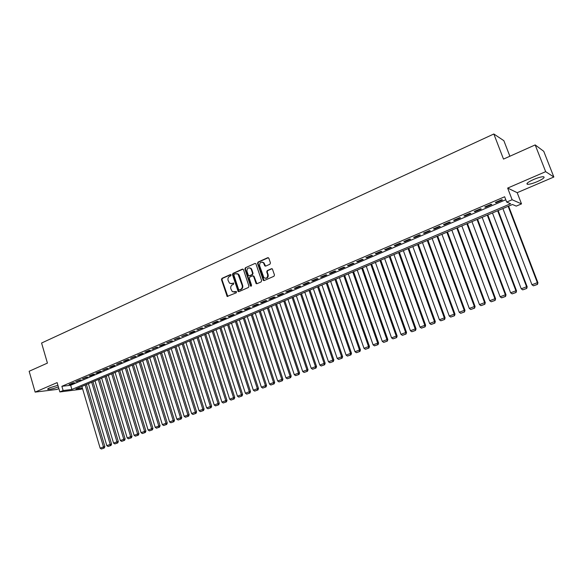 <?xml version="1.0" encoding="UTF-8"?>
<svg xmlns="http://www.w3.org/2000/svg" width="583" height="583" viewBox="0 0 583 583"><rect width="100%" height="100%" fill="white"/><g stroke="black" fill="none" stroke-linecap="round" stroke-linejoin="round"><path stroke-width="0.87" d="M231.087 274.957L230.329 274.578L221.955 278.353L221.467 279.607L227.151 296.426L236.304 292.797L236.428 291.58L232.369 291.719L230.846 288.833C230.423 287.004 230.948 285.655 232.428 284.796L233.521 284.307L233.652 283.105L232.012 283.52L229.542 283.214L228.077 280.379C227.654 278.55 228.179 277.202 229.651 276.335L230.744 275.846L231.087 274.957M533.656 179.477C527.812 182.173 525.786 183.798 527.579 184.337C529.692 184.337 532.942 183.426 537.329 181.605C543.21 178.908 545.258 177.283 543.473 176.715C541.345 176.722 538.073 177.64 533.656 179.477M57.914 385.319L49.781 387.775C47.828 388.642 47.216 389.182 47.93 389.386C50.284 389.429 53.767 388.606 58.38 386.901M269.914 264.23L270.432 262.933L268.858 258.254L267.721 257.701L258.021 262.08L257.511 263.37L263.305 280.379L264.194 280.554L273.959 276.262L274.476 274.965L272.378 268.952L271.43 268.734L267.247 270.585L266.73 271.882L267.67 274.688C267.721 277.843 266.46 278.834 263.888 277.661L259.603 265.688C259.588 262.467 260.871 261.497 263.458 262.787L264.813 265.892L265.739 266.096L269.914 264.23M535.179 144.919L543.75 151.31L553.85 177.013L545.666 171.664L535.179 144.919L503.501 159.093L493.837 133.988L41.582 343.03L47.42 363.1L29.15 371.269L35.14 392.104L57.127 382.608L59.852 391.944L63.124 390.552L61.878 386.296L504.652 196.762L506.678 202.061L512.129 199.743L521.515 203.89L516.246 206.105L512.464 204.502L75.892 388.956L82.392 388.147M545.666 171.664L507.655 188.076L512.129 199.743M243.49 269.689L242.382 269.135L232.96 273.383L232.464 274.651L238.185 291.536L238.964 291.631L248.445 287.463L248.956 286.187L243.49 269.689M245.399 267.772L254.96 263.458L255.864 263.647L261.621 280.62L261.111 281.91L256.979 283.717L256.119 283.571L253.62 276.429L252.497 275.868L249.786 277.078L249.276 278.353L251.594 285.342L250.464 285.845L244.896 269.055L245.399 267.772L254.96 263.458M35.14 392.104L56.828 389.451L58.868 388.577M73.035 382.849L69.093 384.532L70.543 384.365L74.486 382.681L73.035 382.849M79.645 380.021L75.673 381.727L81.088 379.861L79.645 380.021M86.32 377.172L82.312 378.884L87.756 377.019L86.32 377.172M93.054 374.301L89.002 376.028L90.438 375.875L94.475 374.148L93.054 374.301M99.839 371.4L95.758 373.142L97.179 372.996L101.253 371.254L99.839 371.4M106.689 368.471L102.572 370.234L108.095 368.332L106.689 368.471M113.59 365.526L109.444 367.297L110.843 367.159L114.989 365.388L113.59 365.526M120.557 362.546L116.374 364.339L121.949 362.422L120.557 362.546M127.59 359.543L123.363 361.351L124.747 361.227L128.967 359.419L127.59 359.543M134.68 356.512L130.417 358.334L136.05 356.402L134.68 356.512M141.829 353.458L137.53 355.295L138.9 355.185L143.192 353.349L141.829 353.458M149.044 350.376L144.708 352.227L146.063 352.125L150.399 350.274L149.044 350.376M156.324 347.264L151.952 349.137L157.665 347.169L156.324 347.264M163.677 344.13L159.261 346.011L160.595 345.923L165.004 344.036L163.677 344.13M171.089 340.96L166.629 342.862L172.408 340.88L171.089 340.96M178.566 337.768L174.069 339.685L179.877 337.688L178.566 337.768M186.115 334.54L181.575 336.478L187.413 334.474L186.115 334.54M193.731 331.29L189.154 333.243L190.444 333.177L195.014 331.224L193.731 331.29M201.419 328.003L196.799 329.978L202.687 327.952L201.419 328.003M209.173 324.687L204.516 326.684L210.434 324.644L209.173 324.687M217.007 321.342L212.299 323.354L213.553 323.31L218.253 321.306L217.007 321.342M224.907 317.968L220.155 319.994L221.402 319.958L226.146 317.939L224.907 317.968M232.887 314.558L228.091 316.605L229.316 316.584L234.104 314.536L232.887 314.558M240.939 311.118L236.093 313.188L237.31 313.166L242.142 311.103L240.939 311.118M249.065 307.649L244.175 309.733L245.377 309.726L250.26 307.642L249.065 307.649M257.271 304.144L252.337 306.25L253.525 306.243L258.451 304.144L257.271 304.144M265.549 300.602L260.572 302.73L261.745 302.737L266.715 300.617L265.549 300.602M273.915 297.031L268.887 299.181L270.046 299.196L275.067 297.053L273.915 297.031M282.354 293.424L277.282 295.596L278.426 295.617L283.491 293.453L282.354 293.424M290.881 289.78L285.757 291.974L286.887 292.003L292.003 289.817L290.881 289.78M299.487 286.107L294.313 288.315L295.428 288.359L300.595 286.151L299.487 286.107M308.181 282.391L302.956 284.628L304.056 284.672L309.267 282.449L308.181 282.391M316.955 278.645L311.679 280.897L312.765 280.955L318.026 278.71L316.955 278.645M325.817 274.855L320.49 277.136L321.554 277.202L326.874 274.928L325.817 274.855M334.773 271.029L329.388 273.332L330.437 273.412L335.808 271.117L334.773 271.029M343.81 267.174L338.373 269.492L339.408 269.579L344.83 267.262L343.81 267.174M352.941 263.268L347.453 265.615L348.466 265.717L353.947 263.378L352.941 263.268M362.167 259.333L356.621 261.701L357.612 261.811L363.151 259.442L362.167 259.333M371.48 255.347L365.876 257.744L366.86 257.861L372.45 255.478L371.48 255.347M380.888 251.331L375.233 253.743L376.188 253.875L381.836 251.47L380.888 251.331M390.399 247.265L384.685 249.713L385.618 249.852L391.324 247.418L390.399 247.265M400.004 243.162L394.225 245.632L395.143 245.786L400.907 243.322L400.004 243.162M409.703 239.023L403.873 241.515L404.77 241.675L410.592 239.19L409.703 239.023M419.512 234.832L413.617 237.347L414.491 237.529L420.372 235.015L419.512 234.832M429.416 230.598L423.462 233.142L424.315 233.331L430.261 230.795L429.416 230.598M439.429 226.321L433.409 228.893L434.24 229.097L440.245 226.532L439.429 226.321M449.544 221.999L443.459 224.601L444.275 224.812L450.338 222.218L449.544 221.999M459.768 217.634L453.618 220.257L454.405 220.483L460.541 217.867L459.768 217.634M470.095 213.218L463.886 215.87L464.651 216.111L470.845 213.465L470.095 213.218M480.538 208.758L474.263 211.44L474.999 211.695L481.267 209.02L480.538 208.758M491.097 204.247L484.75 206.958L485.464 207.227L491.797 204.524L491.097 204.247M61.878 386.296L70.645 385.261L505.796 199.75M496.038 202.709L502.444 199.976L501.766 199.692L495.346 202.432L496.038 202.709L495.856 202.214M509.87 156.244L503.858 140.685L493.837 133.988M507.655 188.076L517.194 192.681L553.85 177.013M517.194 192.681L521.515 203.89M82.546 388.657L81.117 389.255L59.852 391.944M63.124 390.552L71.884 389.459L510.65 203.737L506.678 202.061M70.645 385.261L71.884 389.459M70.543 384.365L70.426 383.964M77.116 381.559L77 381.158M83.748 378.724L83.631 378.323M90.438 375.875L90.314 375.467M97.179 372.996L97.062 372.588M103.985 370.088L103.861 369.68M110.843 367.159L110.719 366.751M117.766 364.207L117.642 363.792M124.747 361.227L124.624 360.811M131.794 358.217L131.663 357.802M138.9 355.185L138.769 354.77M146.063 352.125L145.939 351.702M153.3 349.035L153.169 348.619M160.595 345.923L160.463 345.5M167.955 342.775L167.824 342.352M175.381 339.605L175.25 339.182M182.88 336.406L182.749 335.983M190.444 333.177L190.306 332.747M198.074 329.92L197.943 329.49M205.777 326.633L205.639 326.196M213.553 323.31L213.414 322.88M221.402 319.958L221.256 319.528M229.316 316.584L229.177 316.146M237.31 313.166L237.172 312.728M245.377 309.726L245.239 309.281M253.525 306.243L253.379 305.805M261.745 302.737L261.599 302.293M270.046 299.196L269.9 298.744M278.426 295.617L278.273 295.166M286.887 292.003L286.734 291.551M295.428 288.359L295.275 287.907M304.056 284.672L303.896 284.22M312.765 280.955L312.605 280.503M321.554 277.202L321.401 276.743M330.437 273.412L330.277 272.953M339.408 269.579L339.248 269.12M348.466 265.717L348.306 265.25M357.612 261.811L357.452 261.344M366.86 257.861L366.692 257.394M376.188 253.875L376.028 253.408M385.618 249.852L385.45 249.378M395.143 245.786L394.975 245.312M404.77 241.675L404.595 241.202M414.491 237.529L414.316 237.048M424.315 233.331L424.14 232.85M434.24 229.097L434.065 228.616M444.275 224.812L444.093 224.331M454.405 220.483L454.23 220.002M464.651 216.111L464.469 215.623M474.999 211.695L474.817 211.199M485.464 207.227L485.282 206.732M231.181 283.724L232.012 283.52M233.586 283.061L232.508 283.542M234.009 292.2L234.796 291.996M236.355 291.536L235.284 292.01M230.817 274.608L222.458 278.375L221.97 279.636L227.822 296.521M242.994 269.127L233.455 273.412L232.96 274.68L238.884 291.66M234.257 274.265L233.907 275.154L238.651 289.569L239.424 289.962L240.582 289.452C242.076 288.592 242.608 287.237 242.178 285.393L238.032 274.148L235.408 273.748L234.257 274.265M236.8 273.558L238.52 274.178L239.416 275.54L242.666 285.408C243.096 287.251 242.564 288.607 241.071 289.467L239.912 289.977M253.102 275.854L254.101 276.451L256.87 283.761M245.888 267.808L245.385 269.084L251.244 286.238M251.302 269.463L250.661 268.42C248.139 267.313 246.908 268.304 246.973 271.401L248.504 275.642L249.356 275.788L252.075 274.578L252.577 273.296L251.302 269.463L251.783 269.499L251.142 268.457L249.568 267.83M251.783 269.499L253.058 273.332L252.556 274.608L249.837 275.817M262.263 262.088L263.931 262.824L265.593 266.147M265.556 278.324C267.612 278.208 268.471 277.005 268.144 274.717L267.67 274.688M272.05 268.719L267.714 270.621L267.203 271.911L268.144 274.717M268.362 257.693L258.495 262.117L257.992 263.407L264.07 280.598M85.14 385.05L103.49 446.921L100.159 448.181L81.882 386.427M103.73 448.13L101.398 449.012L104.284 448.006L103.73 448.13L103.49 446.921L104.867 446.622L86.43 384.503M100.159 448.181L101.398 449.012M104.284 448.006L104.867 446.622M91.699 382.28L110.194 444.384L106.835 445.66L88.412 383.665M110.435 445.601L108.081 446.483L110.981 445.478L110.435 445.601L110.194 444.384L111.564 444.086L92.981 381.741M106.835 445.66L108.081 446.483M110.981 445.478L111.564 444.086M98.308 379.482L116.957 441.827L113.568 443.109L95 380.888M117.19 443.044L114.822 443.94L117.737 442.927L117.19 443.044L116.957 441.827L118.32 441.528L99.584 378.95M113.568 443.109L114.822 443.94M117.737 442.927L118.32 441.528M104.976 376.669L123.778 439.239L120.36 440.537L101.639 378.083M124.011 440.471L121.614 441.375L124.551 440.354L124.011 440.471L123.778 439.239L125.134 438.955L106.237 376.137M120.36 440.537L121.614 441.375M124.551 440.354L125.134 438.955M111.703 373.827L130.658 436.638L127.211 437.942L108.336 375.248M130.883 437.877L128.471 438.788L131.423 437.76L130.883 437.877L130.658 436.638L131.998 436.354L112.956 373.295M127.211 437.942L128.471 438.788M131.423 437.76L131.998 436.354M118.487 370.963L137.595 434.014L134.119 435.326L115.084 372.399M137.821 435.253L135.387 436.171L138.353 435.144L137.821 435.253L137.595 434.014L138.929 433.73L119.726 370.438M134.119 435.326L135.387 436.171M138.353 435.144L138.929 433.73M125.323 368.07L144.599 431.362L141.093 432.688L121.898 369.52M144.81 432.615L142.361 433.541L145.342 432.499L144.81 432.615L144.599 431.362L145.918 431.085L126.555 367.552M141.093 432.688L142.361 433.541M145.342 432.499L145.918 431.085M132.224 365.155L151.66 428.694L148.118 430.028L128.77 366.62M151.864 429.948L149.394 430.881L152.396 429.839L151.864 429.948L151.66 428.694L152.972 428.418L133.449 364.637M148.118 430.028L149.394 430.881M152.396 429.839L152.972 428.418M139.184 362.218L158.78 425.998L155.209 427.346L135.693 363.69M158.984 427.259L156.484 428.206L159.509 427.15L158.984 427.259L158.78 425.998L160.077 425.728L140.394 361.708M155.209 427.346L156.484 428.206M159.509 427.15L160.077 425.728M146.202 359.252L165.958 423.273L162.358 424.635L142.682 360.739M166.162 424.548L163.641 425.503L166.68 424.439L166.162 424.548L165.958 423.273L167.255 423.01L147.404 358.742M162.358 424.635L163.641 425.503M166.68 424.439L167.255 423.01M153.278 356.264L173.209 420.532L169.58 421.91L149.729 357.758M173.406 421.815L170.863 422.77L173.916 421.706L173.406 421.815L173.209 420.532L174.492 420.277L154.473 355.754M169.58 421.91L170.863 422.77M173.916 421.706L174.492 420.277M160.42 353.24L180.519 417.763L176.853 419.155L156.842 354.756M180.708 419.053L178.143 420.022L181.218 418.951L180.708 419.053L180.519 417.763L181.794 417.515L161.6 352.744M176.853 419.155L178.143 420.022M181.218 418.951L181.794 417.515M167.627 350.201L187.894 414.972L184.199 416.371L164.012 351.724M188.083 416.269L185.496 417.246L188.586 416.167L188.083 416.269L187.894 414.972L189.154 414.724L168.793 349.705M184.199 416.371L185.496 417.246M188.586 416.167L189.154 414.724M174.893 347.125L195.334 412.159L191.61 413.566L171.249 348.67M195.516 413.464L192.907 414.447L196.019 413.362L195.516 413.464L195.334 412.159L196.588 411.911L176.051 346.637M191.61 413.566L192.907 414.447M196.019 413.362L196.588 411.911M182.224 344.028L202.848 409.317L199.08 410.738L178.551 345.581M203.022 410.629L200.384 411.62L203.518 410.534L203.022 410.629L202.848 409.317L204.079 409.077L183.368 343.547M199.08 410.738L200.384 411.62M203.518 410.534L204.079 409.077M189.621 340.902L210.419 406.446L206.622 407.881L185.919 342.469M210.594 407.765L207.934 408.77L211.082 407.67L210.594 407.765L210.419 406.446L211.644 406.213L190.758 340.428M206.622 407.881L207.934 408.77M211.082 407.67L211.644 406.213M197.09 337.754L218.064 403.553L214.231 405.003L193.345 339.335M218.231 404.879L215.55 405.892L218.712 404.791L218.231 404.879L218.064 403.553L219.281 403.327L198.205 337.28M214.231 405.003L215.55 405.892M218.712 404.791L219.281 403.327M204.618 334.569L225.781 400.63L221.912 402.095L200.844 336.165M225.942 401.971L223.231 402.991L226.423 401.884L225.942 401.971L225.781 400.63L226.984 400.412L205.726 334.103M221.912 402.095L223.231 402.991M226.423 401.884L226.984 400.412M212.219 331.363L233.564 397.686L229.658 399.166L208.408 332.966M233.717 399.034L230.985 400.062L234.191 398.947L233.717 399.034L233.564 397.686L234.752 397.475L213.312 330.896M229.658 399.166L230.985 400.062M234.191 398.947L234.752 397.475M219.886 328.12L241.42 394.713L237.485 396.2L216.038 329.745M241.566 396.068L238.811 397.11L242.04 395.981L241.566 396.068L241.42 394.713L242.594 394.502L220.964 327.661M237.485 396.2L238.811 397.11M242.04 395.981L242.594 394.502M227.618 324.848L249.349 391.71L245.37 393.219L223.741 326.487M249.488 393.073L246.704 394.123L249.954 392.993L249.488 393.073L249.349 391.71L250.508 391.506L228.689 324.403M245.37 393.219L246.704 394.123M249.954 392.993L250.508 391.506M235.43 321.554L257.351 388.686L253.335 390.202L231.517 323.208M257.482 390.056L254.676 391.113L257.941 389.976L257.482 390.056L257.351 388.686L258.495 388.489L236.487 321.109M253.335 390.202L254.676 391.113M257.941 389.976L258.495 388.489M243.308 318.223L265.425 385.625L261.373 387.156L239.358 319.892M265.556 387.01L262.722 388.074L266.008 386.93L265.556 387.01L265.425 385.625L266.562 385.436L244.35 317.786M261.373 387.156L262.722 388.074M266.008 386.93L266.562 385.436M251.258 314.864L273.573 382.543L269.492 384.088L247.279 316.547M273.697 383.927L270.84 385.013L274.148 383.854L273.697 383.927L273.573 382.543L274.695 382.353L252.286 314.426M269.492 384.088L270.84 385.013M274.148 383.854L274.695 382.353M259.289 311.475L281.8 379.424L277.676 380.983L255.267 313.173M281.917 380.823L279.031 381.916L282.361 380.75L281.917 380.823L281.8 379.424L282.908 379.249L260.302 311.045M277.676 380.983L279.031 381.916M282.361 380.75L282.908 379.249M267.386 308.05L290.108 376.283L285.947 377.857L263.327 309.762M290.217 377.689L287.302 378.79L290.655 377.624L290.217 377.689L290.108 376.283L291.201 376.115L268.384 307.627M285.947 377.857L287.302 378.79M290.655 377.624L291.201 376.115M275.562 304.596L298.489 373.105L294.291 374.701L271.467 306.323M298.598 374.526L295.654 375.634L299.028 374.461L298.598 374.526L298.489 373.105L299.567 372.945L276.546 304.18M294.291 374.701L295.654 375.634M299.028 374.461L299.567 372.945M283.819 301.105L306.957 369.906L302.715 371.509L279.68 302.854M307.052 371.335L304.086 372.457L307.474 371.269L307.052 371.335L306.957 369.906L308.021 369.746L284.788 300.697M302.715 371.509L304.086 372.457M307.474 371.269L308.021 369.746M292.149 297.585L315.498 366.671L311.213 368.288L287.973 299.349M315.592 368.106L312.59 369.243L316.008 368.048L315.592 368.106L315.498 366.671L316.547 366.518L293.103 297.184M311.213 368.288L312.59 369.243M316.008 368.048L316.547 366.518M300.558 294.036L324.126 363.406L319.805 365.038L296.346 295.814M324.206 364.849L321.182 365.993L324.622 364.79L324.206 364.849L324.126 363.406L325.161 363.26L301.491 293.643M319.805 365.038L321.182 365.993M324.622 364.79L325.161 363.26M309.048 290.443L332.835 360.105L328.469 361.759L304.8 292.243M332.908 361.562L329.854 362.721L333.316 361.511L332.908 361.562L332.835 360.105L333.855 359.973L309.967 290.057M328.469 361.759L329.854 362.721M333.316 361.511L333.855 359.973M317.626 286.821L341.631 356.781L337.222 358.45L313.326 288.643M341.696 358.246L338.614 359.412L342.097 358.195L341.696 358.246L341.631 356.781L342.629 356.65L318.522 286.442M337.222 358.45L338.614 359.412M342.097 358.195L342.629 356.65M326.276 283.17L350.507 353.415L346.062 355.105L321.94 285M350.572 354.894L347.453 356.067L350.966 354.843L350.572 354.894L350.507 353.415L351.491 353.298L327.165 282.791M346.062 355.105L347.453 356.067M350.966 354.843L351.491 353.298M335.014 279.476L359.478 350.026L354.981 351.724L330.634 281.327M359.529 351.513L356.388 352.7L359.915 351.462L359.529 351.513L359.478 350.026L360.44 349.909L335.881 279.111M354.981 351.724L356.388 352.7M359.915 351.462L360.44 349.909M343.839 275.744L368.529 346.594L363.996 348.313L339.415 277.617M368.58 348.095L365.403 349.29L368.959 348.051L368.58 348.095L368.529 346.594L369.476 346.491L344.684 275.387M363.996 348.313L365.403 349.29M368.959 348.051L369.476 346.491M352.751 271.984L377.675 343.132L373.091 344.866L348.284 273.872M377.718 344.64L374.505 345.85L378.09 344.604L377.718 344.64L377.675 343.132L378.607 343.037L353.582 271.634M373.091 344.866L374.505 345.85M378.09 344.604L378.607 343.037M361.744 268.18L386.915 339.634L382.28 341.39L357.241 270.089M386.944 341.157L383.701 342.381L387.309 341.121L386.915 339.634L387.826 339.546L362.553 267.837M382.28 341.39L383.701 342.381M387.309 341.121L387.826 339.546M370.832 264.347L396.243 336.107L391.565 337.878L366.277 266.271M396.265 337.637L392.993 338.869L396.622 337.601L396.243 336.107L397.132 336.027L371.626 264.012M391.565 337.878L392.993 338.869M396.622 337.601L397.132 336.027M380.007 260.47L405.666 332.543L400.944 334.329L375.408 262.408M405.673 334.081L402.372 335.327L406.023 334.052L405.666 332.543L406.533 332.47L380.779 260.142M400.944 334.329L402.372 335.327M406.023 334.052L406.533 332.47M389.276 256.549L415.183 328.936L410.41 330.743L384.634 258.517M415.183 330.488L411.846 331.749L415.526 330.459L415.183 328.936L416.036 328.878L390.027 256.236M410.41 330.743L411.846 331.749M415.526 330.459L416.036 328.878M398.634 252.599L424.796 325.299L419.971 327.121L393.948 254.582M424.788 326.859L421.414 328.134L425.124 326.837L424.796 325.299L425.626 325.248L399.37 252.286M419.971 327.121L421.414 328.134M425.124 326.837L425.626 325.248M408.093 248.598L434.503 321.619L429.635 323.463L403.349 250.603M434.488 323.193L431.085 324.483L434.816 323.179L434.503 321.619L435.319 321.576L408.8 248.3M429.635 323.463L431.085 324.483M434.816 323.179L435.319 321.576M417.639 244.569L444.319 317.91L439.4 319.768L412.851 246.587M444.29 319.491L440.85 320.796L444.61 319.477L444.319 317.91L445.106 317.873L418.324 244.277M439.4 319.768L440.85 320.796M444.61 319.477L445.106 317.873M427.288 240.488L454.23 314.157L449.26 316.037L422.449 242.535M454.193 315.753L450.717 317.065L454.507 315.738L454.23 314.157L454.995 314.135L427.951 240.211M449.26 316.037L450.717 317.065M454.507 315.738L454.995 314.135M437.031 236.37L464.243 310.367L459.222 312.262L432.149 238.44M464.199 311.971L460.687 313.304L464.498 311.963L464.243 310.367L464.986 310.353L437.673 236.1M459.222 312.262L460.687 313.304M464.498 311.963L464.986 310.353M446.877 232.216L474.365 306.534L469.286 308.458L441.943 234.3M474.307 308.152L470.758 309.493L474.598 308.152L474.365 306.534L475.087 306.527L447.496 231.954M469.286 308.458L470.758 309.493M474.598 308.152L475.087 306.527M456.824 228.011L484.59 302.664L479.459 304.603L451.84 230.117M484.524 304.297L480.939 305.652L484.808 304.297L484.59 302.664L485.289 302.672L457.422 227.756M479.459 304.603L480.939 305.652M484.808 304.297L485.289 302.672M466.881 223.763L494.916 298.751L489.742 300.711L461.838 225.891M494.85 300.398L491.221 301.768L495.12 300.405L494.916 298.751L495.594 298.766L467.449 223.522M489.742 300.711L491.221 301.768M495.12 300.405L495.594 298.766M477.032 219.47L505.359 294.801L500.127 296.783L471.946 221.627M505.279 296.456L501.613 297.84L505.541 296.47L505.359 294.801L506.015 294.83L477.579 219.244M500.127 296.783L501.613 297.84M505.541 296.47L506.015 294.83M487.293 215.134L515.911 290.808L510.621 292.812L482.148 217.313M515.824 292.477L512.122 293.876L516.072 292.491L515.911 290.808L516.538 290.844L487.818 214.916M510.621 292.812L512.122 293.876M516.072 292.491L516.538 290.844M497.663 210.755L526.58 286.77L521.231 288.789L492.467 212.955M526.478 288.454L522.732 289.868L526.719 288.468L526.58 286.77L527.178 286.814L498.159 210.55M521.231 288.789L522.732 289.868M526.719 288.468L527.178 286.814M508.143 206.331L537.358 282.689L531.951 284.737L502.889 208.546M537.242 284.387L533.46 285.816L537.475 284.409L537.358 282.689L537.934 282.748L508.616 206.127M531.951 284.737L533.46 285.816M537.475 284.409L537.934 282.748M230.81 274.6L230.329 274.578M236.341 291.529L235.889 291.515M233.572 283.054L233.105 283.032M227.29 295.938L226.794 295.931M221.97 279.636L221.467 279.607M222.458 278.375L221.955 278.353M238.352 291.077L237.864 291.07M232.96 274.68L232.464 274.651M233.455 273.412L232.96 273.383M242.871 269.171L242.382 269.135M241.071 289.467L240.582 289.452M242.666 285.408L242.178 285.393M239.416 275.54L238.921 275.519M256.331 283.178L255.857 283.156M254.101 276.451L253.62 276.429M250.945 285.859L250.464 285.845M245.385 269.084L244.896 269.055M252.556 274.608L252.075 274.578M253.058 273.332L252.577 273.296M265.083 265.578L264.609 265.542M264.471 263.756L263.997 263.713M267.203 271.911L266.73 271.882M267.714 270.621L267.247 270.585M271.897 268.763L271.43 268.734M263.531 280.015L263.057 279.986M257.992 263.407L257.511 263.37M258.495 262.117L258.021 262.08M268.195 257.744L267.721 257.701M527.579 184.337L527.156 183.237M47.93 389.386L47.784 388.883M227.654 296.434L227.151 296.426M238.68 291.544L238.185 291.536M238.52 274.178L238.032 274.148M256.6 283.593L256.119 283.571M253.845 276.05L253.365 276.021M251.142 286.166L250.661 286.151M251.142 268.457L250.661 268.42M265.28 265.928L264.813 265.892M263.931 262.824L263.458 262.787M263.778 280.408L263.305 280.379"/></g></svg>
